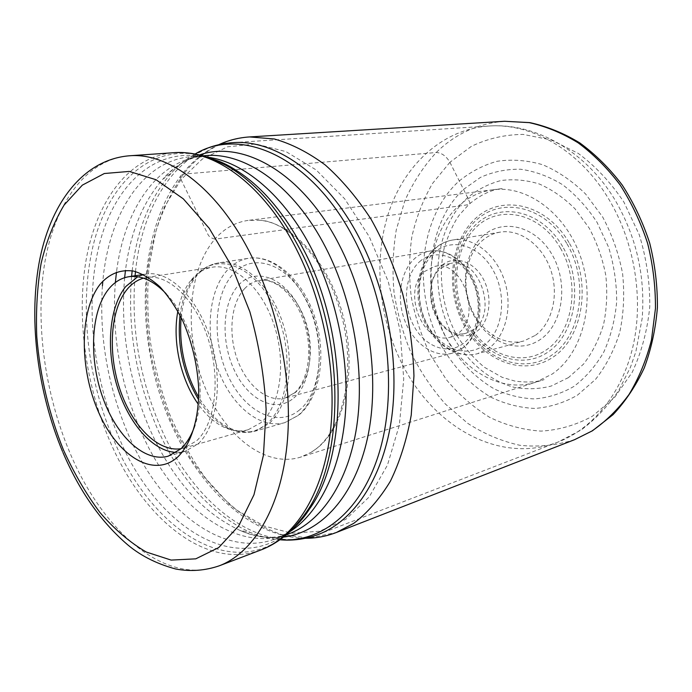 <?xml version="1.0" encoding="UTF-8"?>
<svg xmlns="http://www.w3.org/2000/svg" width="692" height="692" viewBox="0 0 692 692"><rect width="100%" height="100%" fill="white"/><g stroke="black" fill="none" stroke-linecap="round" stroke-linejoin="round"><path stroke-width="0.52" stroke-dasharray="3.46 2.59" d="M181.019 179.591L164.558 206.7C155.985 227.504 150.138 250.175 147.007 274.715C145.424 299.87 146.496 325.413 150.225 351.354C155.397 377.123 162.966 401.905 172.913 425.727L190.758 458.796C204.555 478.942 219.926 496.069 236.898 510.177L263.713 525.868L291.713 533.229L319.635 531.231L345.991 519.199L369.156 496.977L387.451 465.128L399.362 425.044L403.73 378.991L399.959 329.972L388.195 281.385L369.26 236.655L344.633 198.768L316.192 169.964L285.934 151.574L255.789 143.988L227.434 146.825L202.194 159.134L181.019 179.591L204.304 227.097C208.872 235.678 207.583 236.854 214.866 239.155C187.895 270.39 183.951 332.333 203.292 382.987C222.417 433.694 264.015 468.449 300.466 457.178L310.942 452.447L316.798 448.425C344.538 427.224 357.176 371.457 343.587 317.74C330.162 263.972 293.443 223.3 259.898 220.264L248.402 220.359C235.427 222.175 224.243 228.438 214.866 239.155L458.467 206.052C474.375 204.287 469.686 203.811 467.636 197.601L449.904 162.291C446.202 156.037 441.643 152.776 436.237 152.517L183.518 174.116C180.673 174.669 179.834 176.495 181.019 179.591M166.115 293.702C194.141 322.083 208.543 387.598 194.997 425.113M182.316 452.118L185.196 451.296L197.877 444.039C217.227 426.955 223.473 380.868 210.576 339.365C197.843 297.776 169.151 270.105 146.228 274.049L137.699 276.757M185.196 451.296L176.322 452.412M143.512 278.158L146.626 277.492C168.692 273.643 196.277 300.242 208.552 340.187C220.973 380.055 215.048 424.412 196.45 440.934L184.107 448.009L181.001 448.701M184.107 448.009L248.143 429.758L260.815 422.769C279.966 406.602 286.583 364.174 274.534 326.321C262.649 288.382 234.995 263.297 212.401 267.19C204.711 268.479 197.999 272.345 192.264 278.781L190.404 281.021L193.942 278.011L195.871 275.701C215.982 252.061 253.056 264.171 273.556 305.89C294.385 347.315 290.303 404.621 266.645 423.945C254.561 433.668 241.292 434.913 226.846 427.682C216.155 422.016 206.744 412.709 198.613 399.751M248.143 429.758C239.735 432.033 231.145 430.926 222.374 426.436C213.525 421.783 205.507 414.404 198.336 404.318M177.861 311.184C180.145 299.013 184.323 288.962 190.404 281.021M434.749 266.429C462.265 259.033 482.592 316.478 458.121 333.302L450.31 337.203C422.535 345.749 401.222 289.87 424.793 271.359L434.749 266.429L450.916 263.41L440.951 268.297C417.345 286.618 438.494 341.692 466.252 333.163L474.063 329.288C498.525 312.62 478.406 256.057 450.916 263.41M477.073 331.2C490.04 321.425 493.041 296.323 483.033 278.513C473.216 260.547 453.545 254.941 441.487 265.693C429.274 276.195 427.016 299.861 436.263 316.962C445.328 334.201 464.254 341.243 477.073 331.2M535.444 335.309C552.354 323.138 559.309 294.29 550.581 269.491C541.992 244.631 519.597 228.715 499.918 232.166C493.457 233.29 487.652 236.041 482.514 240.427C465.984 254.604 461.218 283.902 470.906 307.672C480.456 331.494 503.413 346.58 523.835 340.966L535.444 335.309M483.353 235.609C463.406 252.744 459.644 289.663 474.314 316.339C488.682 343.215 519.441 354.719 541.101 338.95C563.003 323.614 568.737 283.08 552.104 254.647C535.781 225.964 503.049 218.075 483.353 235.609M249.553 136.93C223.032 139.248 201.026 151.652 183.518 174.116C171.763 190.931 162.482 210.238 155.674 232.036L149.031 266.827C146.972 291.28 147.405 316.201 150.337 341.606C154.645 366.924 161.227 391.499 170.094 415.338C180.162 438.434 192.142 459.6 206.026 478.829L228.974 503.837C245.625 517.806 263.142 528.039 281.532 534.518L309.298 538.013L336.502 532.433M574.628 439.662C556.61 445.397 538.35 447.266 519.839 445.285C501.579 441.228 484.253 433.945 467.853 423.435L445.406 404.059C431.946 388.843 420.52 371.838 411.126 353.032C403.012 333.518 397.312 313.268 394.025 292.266C392.182 271.143 392.926 250.366 396.257 229.943L404.82 200.87C412.916 182.653 423.383 166.538 436.237 152.517C455.224 133.833 478.025 123.418 504.632 121.273M449.904 162.291L432.491 183.501C423.037 199.841 416.143 217.669 411.827 236.993C409.015 256.801 408.842 276.869 411.316 297.197C415.243 317.325 421.601 336.537 430.389 354.823L446.539 379.882C459.228 394.898 473.527 407.337 489.426 417.207C505.999 425.32 523.204 429.957 541.023 431.116C558.868 430.095 575.969 425.139 592.343 416.264L614.427 397.675L632.177 372.348C641.484 352.479 647.357 330.629 649.771 306.798C649.987 282.44 646.484 258.427 639.27 234.761L623.881 202.064C610.733 182.385 595.492 166.149 578.183 153.347L550.988 139.879L523.126 134.404C504.728 134.611 487.479 138.59 471.39 146.341L449.904 162.291M463.502 189.418L480.43 177.429C493.033 171.754 506.423 169.021 520.618 169.237C534.968 171.27 548.972 176.434 562.622 184.729C575.701 194.746 587.179 207.289 597.049 222.348L608.605 247.243C614.046 265.2 616.736 283.426 616.667 301.92C614.972 320.05 610.681 336.762 603.796 352.055C595.613 366.103 585.648 377.564 573.902 386.43C561.463 393.592 548.358 397.762 534.596 398.912C520.782 398.358 507.357 395.037 494.339 388.956C475.153 377.737 459.566 361.579 447.551 340.481C421.004 291.029 426.86 223.481 463.502 189.418M568.487 377.59L551.204 386.05C538.921 389.155 526.5 389.561 513.957 387.269C489.157 380.531 467.083 361.596 452.845 336.087C428.348 290.675 433.91 228.498 467.636 197.601C477.592 189.496 488.673 183.812 500.87 180.56C513.49 178.865 526.309 180.015 539.336 184.011C552.173 189.669 564.092 197.964 575.095 208.898L589.281 228.239C597.075 242.953 602.585 258.687 605.803 275.442C607.559 292.335 606.806 308.693 603.562 324.513C598.943 339.582 592.283 352.773 583.572 364.087L568.487 377.59M492.773 189.807L502.124 188.579C491.277 189.66 480.222 194.928 468.96 204.365L459.401 214.927C453.987 222.296 448.952 233.221 444.281 247.71C437.863 276.082 442.352 308.104 456.339 334.53C463.995 347.125 473.319 358.023 484.305 367.21L502.141 377.313L514.822 381.067C526.828 382.667 536.594 382.183 544.12 379.623L535.124 382.417C498.404 393.687 457.55 367.167 440.216 325.681C422.639 284.274 429.689 232.434 458.467 206.052C468.372 197.056 479.807 191.649 492.773 189.807L493.145 189.764C527.538 185.015 566.817 214.036 581.237 258.808C595.899 303.477 582.084 354.001 552.034 374.156L535.47 382.313L300.466 457.178M180.024 315.206C181.979 300.043 186.615 287.638 193.942 278.011L195.983 275.615C202.349 268.591 209.875 264.353 218.56 262.908C242.062 258.912 270.823 284.862 283.115 324.141C295.57 363.335 288.547 407.225 268.565 423.902L255.521 431.073C234.207 435.268 215.264 423.997 198.699 397.251M181.148 317.438C183.034 299.61 188.458 285.467 197.419 275.018C203.431 268.28 210.472 264.24 218.56 262.908L248.679 258.272C272.38 254.258 301.107 279.499 313.208 317.827C325.474 356.069 318.164 399.033 297.975 415.52L284.819 422.648C259.967 429.689 231.24 405.503 218.144 369.77C204.893 334.106 208.344 290.977 227.305 270.217C233.412 263.591 240.539 259.612 248.679 258.272C273.859 254.163 302.871 279.629 314.895 317.455C327.082 355.247 319.903 397.961 298.814 415.139L284.819 422.648L255.521 431.073C246.041 433.642 236.482 432.509 226.846 427.682L222.374 426.436M299.61 409.872C277.362 428.59 244.7 411.524 228.412 376.526C211.839 341.753 213.551 295.103 233.29 273.824C252.727 252.018 287.837 263.194 306.911 301.34C326.313 339.201 322.143 391.741 299.61 409.872M293.815 397.978C312.317 382.667 315.578 339.469 299.688 308.26C284.066 276.809 255.063 267.06 238.731 284.974C222.149 302.456 220.584 341.588 234.527 370.67C248.22 399.959 275.537 413.764 293.815 397.978M244.691 288.555C230.868 303.01 227.979 333.925 237.408 359.667C246.724 385.47 267.372 402.779 285.121 398.038L295.449 392.442C309.904 380.176 314.791 349.356 305.873 322.29C297.076 295.164 276.437 277.302 259.275 280.476C253.782 281.471 248.921 284.161 244.691 288.555M462.723 347.946L452.153 353.231C434.118 358.067 413.678 343.621 405.002 321.209C396.213 298.84 400.184 271.541 414.681 258.531C419.101 254.578 424.11 252.104 429.706 251.101C447.153 247.918 467.29 262.986 475.274 286.341C483.379 309.644 477.61 336.667 462.723 347.946M419.586 261.688C434.23 248.246 458.511 255.08 470.75 277.587C483.232 299.904 479.513 331.347 463.528 343.344C447.715 355.679 424.568 346.631 413.479 325.249C402.173 304.039 404.751 274.81 419.586 261.688M484.495 344.858C466.218 358.785 439.775 348.483 427.206 324.401C414.387 300.51 417.38 267.57 434.36 252.589C451.132 237.252 479.054 244.708 493.119 270.226C507.452 295.536 502.98 331.312 484.495 344.858M435.233 248.506C440.363 243.965 446.176 241.136 452.672 240.012C472.446 236.526 495.178 253.289 504.061 279.326C513.066 305.302 506.267 335.369 489.313 347.886L477.662 353.664C457.127 359.304 433.936 343.353 424.153 318.467C414.223 293.65 418.747 263.176 435.233 248.506M560.408 248.056C580.597 282.345 573.452 331.338 546.983 349.469C520.799 368.127 484.201 353.967 467.195 321.979C449.843 290.233 454.142 246.413 477.817 225.696C501.172 204.503 540.599 213.491 560.408 248.056M562.631 246.551C542.07 210.731 501.198 201.536 477.065 223.507C452.603 244.994 448.191 290.259 466.114 323.077C483.673 356.129 521.5 370.869 548.661 351.605C576.125 332.895 583.59 282.085 562.631 246.551M567.051 243.939C589.264 281.48 581.263 335.222 552.19 354.866C523.429 375.099 483.596 359.425 465.145 324.66C446.314 290.138 450.907 242.563 476.65 219.84C502.046 196.597 545.261 206.095 567.051 243.939M569.032 242.624C546.585 203.69 502.115 194.028 476.061 217.945C449.636 241.344 444.956 290.147 464.263 325.586C483.18 361.267 524.078 377.451 553.695 356.709C583.633 336.563 591.919 281.237 569.032 242.624M441.02 344.953C453.632 367.322 470.923 385.556 491.285 397.398C505.316 404.05 519.796 407.735 534.726 408.444C549.621 407.311 563.833 402.908 577.353 395.244L595.492 379.424C606.01 366.068 614.089 350.403 619.738 332.428C623.717 313.511 624.677 293.918 622.601 273.643C618.743 253.54 612.117 234.683 602.715 217.08L585.622 194.028C572.379 181.062 558.081 171.305 542.727 164.757C527.183 160.215 511.942 159.065 497.012 161.305C482.618 165.388 469.6 172.299 457.957 182.039C418.643 219.122 412.57 291.687 441.02 344.953M402.657 364.935C433.625 426.462 499.572 464.834 558.081 442.041C592.862 428.642 622.125 393.393 633.033 346.121C643.802 298.866 634.668 242.442 609.029 199.555C579.714 149.974 531.171 122.718 488.613 126.048C441.686 129.482 404.154 165.414 388.523 213.032C373.075 260.953 378.74 318.467 402.657 364.935M135.494 271.541C142.396 202.955 178.986 146.133 232.598 142.673L488.613 126.048C535.253 122.527 585.864 151.081 615.11 200.152C636.363 236.673 645.385 276.047 642.185 318.294L635.853 351.744L630.421 367.383L618.648 390.573C607.905 406.204 595.38 419.361 581.09 430.026L558.081 442.041L318.709 534.336C260.495 556.749 194.495 504.572 161.504 429.3C139.732 379.623 130.918 328.44 135.07 275.771M124.638 277.7C120.192 329.859 128.738 380.695 150.259 430.19C172.429 479.297 202.323 512.694 239.951 530.392L250.348 532.468C260.036 536.438 269.88 538.869 279.888 539.769C269.949 539.007 260.106 536.568 250.348 532.468C211.484 514.277 180.681 480.092 157.94 429.914C136.194 380.176 127.415 328.977 131.592 276.307M132.163 270.806C136.765 230.332 149.827 197.748 171.331 173.035C178.467 165.215 186.382 158.875 195.083 154.013C186.373 159.03 178.458 165.371 171.331 173.035L162.767 179.28C142.742 202.28 130.312 232.633 125.468 270.338M115.356 282.535C111.559 333.639 120.14 383.385 141.09 431.773C172.49 504.2 234.346 554.404 288.564 533.982L284.334 535.374C270.373 539.12 255.573 537.459 239.951 530.392C254.431 536.534 268.946 538.765 283.478 537.087M199.46 154.947C185.568 159.515 173.337 167.628 162.767 179.28C173.977 166.305 186.71 158.598 200.957 156.141L205.386 155.631C157.482 159.099 124.179 209.477 116.49 272.034M102.425 285.796C99.068 336.926 107.788 386.69 128.591 435.078C160.042 508.196 221.751 559.127 275.779 538.791L289.732 531.776M207.375 157.145L191.762 156.626C142.171 160.224 108.731 214.823 102.831 281.151M213.889 159.575C161.444 142.379 117.925 179.47 100.989 238.411C84.095 297.82 91.759 374.986 119.206 438.123C155.994 526.327 237.771 580.865 294.628 526.837M286.531 534.579C228.931 582.534 150.103 527.044 113.808 440.164C86.604 377.339 78.525 300.899 94.276 241.093C110.106 181.771 151.669 142.716 203.292 155.942M260.953 549.95C205.567 570.978 142.31 517.417 110.011 441.401C85.073 383.653 75.973 314.531 86.638 256.974C97.52 199.858 129.343 156.375 173.623 152.716M219.269 565.805C164.713 586.47 102.079 530.427 69.641 452.127C44.608 392.615 34.963 321.711 44.772 262.675C54.815 204.105 85.531 159.445 129.136 155.804M305.258 538.298C243.152 537.226 185.828 473.804 160.44 396.127C135.13 318.19 141.012 227.495 181.512 174.877C192.013 161.521 204.417 151.462 218.733 144.706M493.145 189.764L248.402 220.359M310.942 452.447L316.521 448.58C346.433 424.421 355.852 363.317 340.412 311.634C325.984 258.185 285.891 220.938 259.898 220.264M143.261 274.508L146.228 274.049M168.199 456.175L179.28 452.992M146.626 277.492L212.401 267.19M294.558 392.848L285.121 398.038L452.153 353.231L463.259 347.704C478.665 336.053 484.365 309.16 476.295 286.107C468.354 263.021 447.975 247.84 429.706 251.101L259.275 280.476C274.75 277.405 295.199 294.844 304.151 322.576C313.225 350.161 308.087 381.361 294.558 392.848M450.31 337.203L466.252 333.163M499.918 232.166L452.672 240.012C445.882 241.188 439.827 244.112 434.507 248.791C417.613 263.782 413.176 294.109 423.097 318.744C432.881 343.431 456.357 359.468 477.662 353.664L523.835 340.966M294.143 527.451C288.253 532.65 282.137 536.43 275.779 538.791L286.177 534.881M213.188 159.221C205.662 156.972 198.526 156.107 191.762 156.626L202.843 155.812M62.963 452.525L62.488 451.418"/><path stroke-width="1.04" d="M100.02 284.412C109.301 273.634 120.538 269.205 133.72 271.108C142.517 273.755 151.245 278.988 159.895 286.808C168.286 296.012 175.846 307.196 182.558 320.37C191.935 341.77 197.306 364.303 198.665 387.978C199.244 418.409 191.243 443.857 177.844 456.902C153.512 478.985 117.225 455.708 98.42 411.852C79.303 368.248 79.346 310.812 100.02 284.412M194.997 425.113C191.537 435.398 186.797 443.33 180.776 448.909L168.199 456.175C144.308 462.905 116.048 435.752 102.502 396.801C88.81 357.92 90.86 311.443 108.497 289.291C114.18 282.224 120.927 278.046 128.755 276.739C141.038 275.001 153.494 280.658 166.115 293.702M137.699 276.757L125.78 286.514C109.059 307.101 105.841 348.906 116.974 385.825C128.046 422.76 152.707 451.66 176.322 452.412M181.001 448.701C157.94 452.369 131.973 425.753 119.88 389.207C107.684 352.686 110.287 309.93 127.086 289.386C131.791 283.685 137.267 279.94 143.512 278.158M198.336 404.318C180.603 379.571 172.144 341.087 177.861 311.184M574.628 439.662L591.842 431.073C605.76 421.506 618.164 409.292 629.063 394.414C638.846 378.178 646.311 360.048 651.457 340.031L655.454 308.52C655.592 286.687 652.988 264.984 647.634 243.411C640.766 222.348 631.597 202.86 620.11 184.937C607.524 168.286 593.511 154.23 578.088 142.794C562.155 133.037 545.85 126.316 529.181 122.631L504.632 121.273L529.908 122.631C547.009 126.359 563.643 133.124 579.818 142.924C595.431 154.385 609.557 168.407 622.177 184.98C633.682 202.791 642.851 222.132 649.684 243.004C655.004 264.387 657.573 285.917 657.4 307.603C655.627 328.959 651.241 349.088 644.235 367.98C635.853 385.825 625.464 401.386 613.051 414.664L592.456 430.779L574.628 439.662L336.502 532.433L353.673 523.394C367.513 512.833 379.744 498.776 390.366 481.234C399.794 461.832 406.749 439.809 411.23 415.148L413.954 375.938C413.072 348.526 409.301 321.105 402.64 293.685C394.405 266.861 383.844 241.975 370.955 219.027C357.011 197.696 341.787 179.695 325.292 165.016C308.424 152.5 291.444 143.815 274.352 138.98L249.553 136.93C238.671 137.639 228.395 140.234 218.733 144.706M231.95 266.671L249.847 311.737C258.946 344.166 264.37 376.725 266.117 409.387L263.453 455.154L253.973 494.771L238.628 526.024L218.741 547.554L195.767 558.842L171.149 560.087L146.228 552.017C129.837 542.442 114.362 529.224 99.821 512.348C86.05 493.803 73.923 472.982 63.43 449.895C48.907 413.617 40.015 375.851 36.771 336.597C35.794 310.993 37.247 286.575 41.122 263.332C46.407 241.162 54.088 221.708 64.174 204.962L82.339 185.136L104.31 173.519L129.283 171.417L156.107 179.756L183.319 198.855L209.209 228.282L231.95 266.671M198.613 399.751C183.198 373.602 177.005 345.42 180.024 315.206M198.699 397.251C184.729 372.434 178.882 345.827 181.148 317.438M358.94 237.226C387.745 291.981 400.08 363.681 391.067 421.878C381.923 480.101 353.24 521.076 318.709 534.336C306.054 539.12 293.114 540.928 279.888 539.769C321.763 543.047 362.669 510.938 380.159 449.437C397.615 388.091 387.312 302.196 353.82 238.619C311.383 156.444 240.868 126.359 195.083 154.013C206.605 147.413 219.113 143.633 232.598 142.673C274.759 139.135 325.949 173.865 358.94 237.226M135.07 275.771L135.494 271.541M131.592 276.307L132.163 270.806M283.478 537.087C320.906 532.546 354.745 496.631 367.538 437.924C380.254 379.285 369.104 302.162 338.881 244.138C302.136 172.464 242.797 139.715 199.46 154.947M125.468 270.338L124.638 277.7M286.177 534.881L288.564 533.982C321.252 521.733 348.275 482.497 356.743 426.367C365.091 370.255 353.188 300.864 325.776 247.71C294.221 185.88 245.34 151.92 205.386 155.631L202.843 155.812M116.49 272.034L115.356 282.535M289.732 531.776C318.242 513.551 339.867 472.039 345.031 417.795C350.04 363.56 337.575 299.61 312.127 249.829C284.542 195.516 243.67 161.66 207.375 157.145M102.831 281.151L102.425 285.796M294.628 526.837L309.523 508.983C348.811 454.912 348.223 334.011 303.84 250.097C284.161 212.479 261.178 185.62 234.899 169.531L213.889 159.575M203.292 155.942C212.21 158.33 221.189 162.265 230.228 167.749C256.818 184.055 280.104 211.328 300.068 249.561C345.126 334.867 345.775 457.836 306.028 512.564C300.12 521.327 293.624 528.662 286.531 534.579M62.488 451.418C37.861 392.252 28.614 322.212 38.968 263.609C49.417 205.611 81.777 159.817 129.136 155.804L173.623 152.716C214.079 149.074 264.024 184.695 296.678 249.665C325.11 305.63 337.8 378.74 329.66 437.629C321.408 496.545 294.083 537.407 260.953 549.95C278.27 543.358 293.296 530.894 306.028 512.564L309.523 508.983C304.722 516.466 299.593 522.624 294.143 527.451M129.136 155.804C168.952 152.162 218.767 189.115 251.81 256.533C280.571 314.601 293.866 390.383 286.315 451.072C278.642 511.803 251.897 553.47 219.269 565.805L260.953 549.95M336.502 532.433C326.33 536.352 315.915 538.307 305.258 538.298M504.632 121.273L249.553 136.93M128.755 276.739L143.261 274.508M179.28 452.992L182.316 452.118M213.188 159.221C220.168 161.314 227.4 164.748 234.899 169.531L230.228 167.749C210.974 156.444 192.108 151.436 173.623 152.716M62.963 452.525C78.845 489.772 99.492 519.727 124.915 542.398C138.495 554.647 155.458 563.522 175.794 569.023C190.56 571.739 205.048 570.666 219.269 565.805"/></g></svg>
